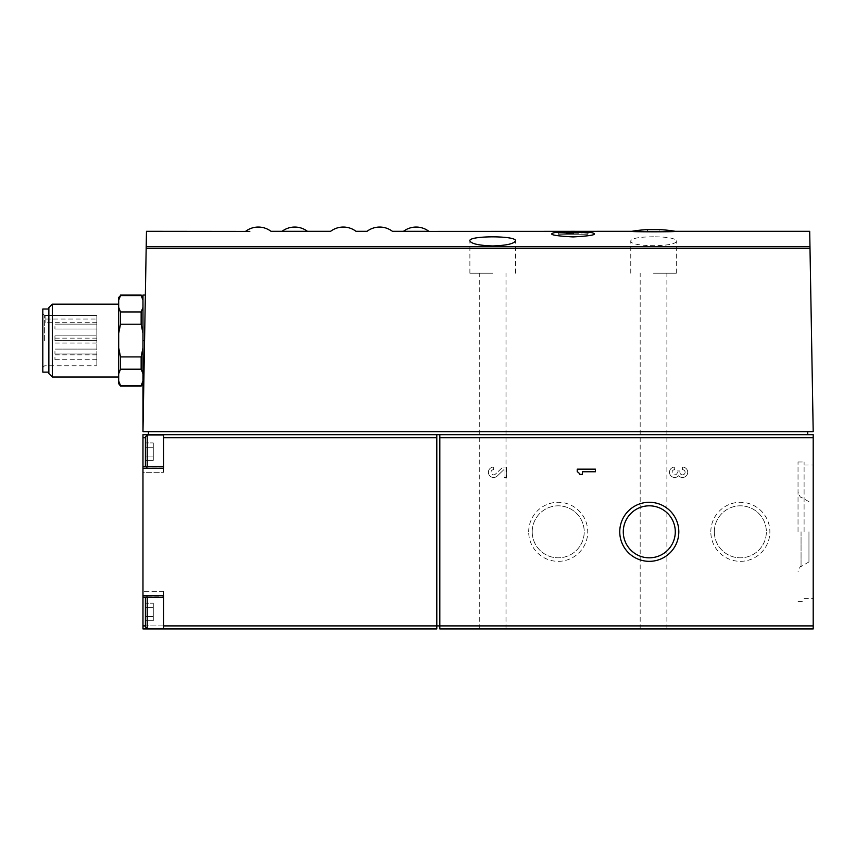<?xml version="1.0" encoding="UTF-8"?>
<svg xmlns="http://www.w3.org/2000/svg" width="856" height="856" viewBox="0 0 856 856"><rect width="100%" height="100%" fill="white"/><g stroke="black" fill="none" stroke-linecap="round" stroke-linejoin="round"><path stroke-width="0.64" stroke-dasharray="4.28 3.21" d="M675.234 231.302C678.466 231.997 628.7 231.997 631.835 231.302M647.468 231.238L647.468 229.622L659.602 229.622L659.602 231.238L647.468 231.238L659.602 231.238M307.411 231.302L282.073 231.302M591.614 232.618A131.129 131.129 0 0 0 554.57 232.618C561.012 231.612 585.247 231.623 591.624 232.618C598.676 234.416 592.502 235.849 573.092 236.919C553.693 235.849 547.519 234.416 554.57 232.618C560.188 231.719 580.389 231.634 588.949 232.329M146.472 231.302L146.173 248.454L810.001 248.454L809.701 231.302M653.535 236.802C639.635 236.898 632.038 238.236 630.765 240.804C629.139 247.298 677.92 247.309 676.304 240.804C675.031 238.236 667.434 236.898 653.535 236.802M145.402 466.413L145.402 436.806L145.402 466.552L145.402 436.806L147.221 434.976L147.221 468.371L147.221 434.976L163.614 434.976L163.614 468.371L163.614 434.976M145.402 442.916L145.402 460.442L145.402 442.916L145.402 460.442L145.402 442.916L153.288 442.916L153.288 447.292L145.402 447.292L153.288 447.292L153.288 456.055L145.402 456.055L153.288 456.055L153.288 460.442L145.402 460.442L153.288 460.442L153.288 442.916L145.402 442.916M147.221 597.21L147.221 628.646L147.221 595.252L147.221 628.646L145.402 626.827L145.402 597.21M145.402 603.191L145.402 620.707L145.402 603.191L145.402 620.707L145.402 603.191L153.288 603.191L153.288 607.567L145.402 607.567L153.288 607.567L153.288 616.331L145.402 616.331L153.288 616.331L153.288 620.707L145.402 620.707L153.288 620.707L153.288 603.191L145.402 603.191M163.614 437.726L436.806 437.716L436.806 434.677L163.614 434.677L807.732 434.677L163.614 434.677L163.614 472.319L163.614 434.677L163.614 472.319L142.973 472.319L142.973 434.677L148.43 434.677L148.43 431.638L807.732 431.638L148.43 431.638M142.973 468.232L142.973 472.319L163.614 472.319L163.614 466.413L163.614 468.232L142.973 468.232L142.973 628.946L436.806 628.946L436.806 434.677L436.806 625.907L439.834 625.907L439.834 434.677L439.834 625.907L813.2 625.907L813.2 434.677L439.834 434.677L439.834 628.946L813.2 628.946L813.2 625.907M142.973 596.728L142.973 591.303L142.973 596.728L163.614 596.728L163.614 591.303L163.614 597.21L142.973 596.728M44.619 340.581L44.619 315.382L44.619 340.581M96.835 315.65L96.835 365.769L96.835 315.65L96.835 322.669L96.835 315.65L45.839 315.382L96.835 315.65M96.835 338.259L96.835 335.83L96.835 338.259M96.835 351.527L96.835 353.956L96.835 351.527M96.835 326.575L96.835 329.004L96.835 326.575M96.835 357.273L96.835 359.702L96.835 357.273M96.835 340.581L96.835 338.152L96.835 340.581M118.684 383.681L118.684 297.471M118.684 340.581L118.684 304.158L118.684 340.581M118.684 333.369L120.503 324.231L120.503 311.948L118.684 307.379M141.144 295.042L141.144 295.598L120.503 295.598L120.503 295.042M118.684 373.772L120.503 369.204L120.503 356.92L118.684 347.793M120.503 386.11L118.684 380.984M120.503 311.948L141.144 311.948L141.144 324.231L142.973 333.369L142.973 307.379L142.973 347.793L141.144 356.92L120.503 356.92M120.503 324.231L141.144 324.231M120.503 369.204L141.144 369.204L141.144 356.92M120.503 385.553L141.144 385.553L141.144 386.11M141.144 295.598L142.973 300.167L142.973 307.379L141.144 311.948M142.973 373.772L142.973 347.793L142.973 383.681L142.973 373.772L141.144 369.204M52.334 377.004L52.334 304.158M42.8 372.146L42.8 309.005M48.867 373.548L48.867 307.614M163.614 628.946L163.614 591.303L163.614 628.946L163.614 625.897L436.806 625.907L436.806 437.716M142.973 595.391L163.614 595.391L163.614 625.907L145.402 625.897M674.71 469.677A2.6 2.6 0 0 0 672.099 472.277A2.6 2.6 0 0 0 674.71 474.877A2.6 2.6 0 0 0 677.31 472.277L677.31 470.971L677.31 472.277A2.6 2.6 0 0 1 674.71 474.877A2.6 2.6 0 0 1 672.099 472.277A2.6 2.6 0 0 1 674.71 469.677L674.71 467.066A5.2 5.2 0 0 0 669.959 474.417A5.2 5.2 0 0 0 678.605 475.711A5.2 5.2 0 0 0 687.25 474.417A5.2 5.2 0 0 0 682.51 467.066L682.51 469.677A2.6 2.6 0 0 1 685.11 472.277A2.6 2.6 0 0 1 682.51 474.877A2.6 2.6 0 0 1 679.91 472.277L679.91 470.971L677.31 470.971L679.91 470.971L679.91 472.277A2.6 2.6 0 0 0 682.51 474.877A2.6 2.6 0 0 0 685.11 472.277A2.6 2.6 0 0 0 682.51 469.677L682.51 467.066A5.2 5.2 0 0 1 687.25 474.417A5.2 5.2 0 0 1 678.605 475.711A5.2 5.2 0 0 1 669.959 474.417A5.2 5.2 0 0 1 674.71 467.066L674.71 469.677M493.612 469.677A2.6 2.6 0 0 0 491.194 473.24A2.6 2.6 0 0 0 495.399 474.16L502.846 467.066L495.399 474.16A2.6 2.6 0 0 1 491.194 473.24A2.6 2.6 0 0 1 493.612 469.677L493.612 467.066A5.2 5.2 0 0 0 488.776 474.203A5.2 5.2 0 0 0 497.197 476.043L504.013 469.548L504.013 477.477L506.624 477.477L506.624 467.066L502.846 467.066L506.624 467.066L506.624 477.477L504.013 477.477L504.013 469.548L497.197 476.043A5.2 5.2 0 0 1 488.776 474.203A5.2 5.2 0 0 1 493.612 467.066L493.612 469.677M528.687 531.811A29.532 29.532 0 0 1 572.985 506.238A29.532 29.532 0 0 1 572.985 557.384A29.532 29.532 0 0 1 528.687 531.811M710.822 531.811A29.532 29.532 0 0 1 755.11 506.238A29.532 29.532 0 0 1 755.11 557.384A29.532 29.532 0 0 1 710.822 531.811M653.535 628.946L666.888 628.946L653.535 628.946M492.66 628.946L479.296 628.946L492.66 628.946M436.806 434.677L439.834 434.677M813.2 531.811L813.2 465.033L813.2 531.811M810.001 248.454L813.2 431.638L142.973 431.638L146.173 248.454M807.732 434.677L807.732 431.638M163.614 434.677L148.43 434.677M144.557 340.581L142.973 431.638L144.557 340.581L142.973 340.581L142.973 295.042M142.973 431.638L142.973 340.581M142.973 347.793L142.973 333.369M142.973 307.379L142.973 300.167M54.945 338.259L54.945 335.83L54.945 338.259M54.945 351.527L54.945 353.956L54.945 351.527M54.945 326.575L54.945 329.004L54.945 326.575M54.945 357.273L54.945 359.702L54.945 357.273M54.945 340.581L54.945 338.152L54.945 340.581M45.839 315.65L45.839 319.031L45.839 315.65M45.839 319.031L45.839 322.669L45.839 319.031L96.835 319.031L45.839 319.031M163.614 611.944L163.614 628.646L163.614 611.944M153.288 603.191L153.288 607.567L145.402 607.567L153.288 607.567L153.288 616.331L145.402 616.331L153.288 616.331L153.288 620.707L153.288 603.191M153.288 442.916L153.288 447.292L145.402 447.292L153.288 447.292L153.288 456.055L145.402 456.055L153.288 456.055L153.288 460.442L153.288 442.916M492.66 273.192L469.891 273.192L492.66 273.192M653.535 273.192L676.304 273.192L653.535 273.192M558.283 233.014A130.273 130.273 0 0 1 579.747 232.34A130.23 92.084 -90 0 0 572.675 233.174A129.256 129.256 0 0 1 578.742 233.303A129.652 91.678 90 0 1 587.965 232.789A131.129 92.716 90 0 0 578.742 231.473A131.086 131.086 0 0 0 572.675 231.355A131.096 92.705 -90 0 1 579.747 231.912A130.69 130.69 0 0 0 558.283 232.586L558.283 232.779M567.507 233.303L567.507 234.276L573.584 234.276L558.283 234.276L567.507 234.276L567.507 231.783M573.584 231.355L573.584 234.276L566.512 234.276L573.584 234.276L573.584 233.174M566.512 232.329L566.512 234.276L587.965 234.276L566.512 234.276L566.512 233.174M587.965 234.276L558.283 234.276L587.965 234.276L587.965 232.789M558.283 234.276L558.283 232.586M572.675 233.174L572.675 231.355M578.742 233.303L578.742 231.473M714.343 531.811A26.001 26.001 0 0 1 753.355 509.299A26.001 26.001 0 0 1 753.355 554.335A26.001 26.001 0 0 1 714.343 531.811A26.001 26.001 0 0 1 753.355 509.299A26.001 26.001 0 0 1 753.355 554.335A26.001 26.001 0 0 1 714.343 531.811M532.218 531.811A26.001 26.001 0 0 1 571.22 509.299A26.001 26.001 0 0 1 571.22 554.335A26.001 26.001 0 0 1 532.218 531.811A26.001 26.001 0 0 1 571.22 509.299A26.001 26.001 0 0 1 571.22 554.335A26.001 26.001 0 0 1 532.218 531.811M623.286 531.811A26.001 26.001 0 0 1 662.287 509.299A26.001 26.001 0 0 1 662.287 554.335A26.001 26.001 0 0 1 623.286 531.811M577.222 469.163L577.222 471.763A5.2 5.2 0 0 1 579.822 474.363L582.422 474.363L582.422 471.763L595.434 471.763L595.434 469.163L577.222 469.163M808.952 531.811L808.952 561.932L808.952 531.811M798.027 531.811L798.027 461.994L798.027 531.811M804.094 531.811L804.094 461.994L804.094 531.811M146.194 246.721L809.969 246.721M439.834 437.716L813.2 437.716M163.614 466.895L142.973 466.895L163.614 466.895M163.614 625.897L142.973 625.897M147.221 466.413L147.221 434.976M801.056 531.811L801.056 566.49L801.056 531.811M42.8 367.599L44.619 365.769L96.835 365.769M42.8 313.564L44.619 315.382L45.839 315.382M96.835 335.83L54.945 335.83L96.835 335.83M96.835 340.688L54.945 340.688L96.835 340.688M96.835 349.098L54.945 349.098L96.835 349.098M96.835 353.956L54.945 353.956L96.835 353.956M96.835 324.146L54.945 324.146L96.835 324.146M96.835 329.004L54.945 329.004L96.835 329.004M96.835 354.844L54.945 354.844M96.835 359.702L54.945 359.702M96.835 338.152L54.945 338.152M96.835 343.01L54.945 343.01M96.835 322.669L45.839 322.669M163.614 466.413L142.973 466.413M163.614 591.303L142.973 591.303L163.614 591.303M163.614 597.21L142.973 597.21M147.221 595.252L145.402 597.071L147.221 595.252L163.614 595.252L147.221 595.252M147.221 628.646L163.614 628.646M147.221 468.371L145.402 466.552L147.221 468.371L163.614 468.371L147.221 468.371M506.014 628.946L506.014 273.192M479.296 628.946L479.296 273.192M515.419 273.192L515.419 240.804M469.891 273.192L469.891 240.804M666.888 628.946L666.888 273.192M640.181 628.946L640.181 273.192M676.304 273.192L676.304 240.804M630.765 273.192L630.765 240.804M808.952 501.702L801.056 497.143C800.542 497.775 799.525 496.02 798.027 491.879M808.952 561.932L801.056 566.49C800.542 565.859 799.525 567.603 798.027 571.744M798.027 601.629L804.094 601.629M798.027 461.994L804.094 461.994M804.094 598.59L813.2 598.59M804.094 465.033L813.2 465.033"/><path stroke-width="1.28" d="M631.835 231.302C628.593 231.987 678.348 231.997 675.234 231.302A130.166 130.166 0 0 0 659.602 229.622L647.468 229.622A130.166 130.166 0 0 0 631.835 231.302L407.798 231.398M145.359 295.042L142.973 295.042L142.973 431.638L146.472 231.302L249.813 231.398M245.651 231.302A21.004 21.004 0 0 1 270.988 231.302L330.641 231.302A21.004 21.004 0 0 1 355.978 231.302L367.064 231.302A21.004 21.004 0 0 1 392.401 231.302L428.835 231.302A21.004 21.004 0 0 0 403.497 231.302M588.949 232.329L591.614 232.618A131.129 131.129 0 0 0 554.57 232.618C547.508 234.416 553.682 235.849 573.092 236.919C592.502 235.849 598.676 234.416 591.624 232.618M675.234 231.302L809.701 231.302L813.2 431.638L142.973 431.638M492.66 245.95C478.729 245.458 471.132 243.746 469.891 240.804C468.307 235.539 516.992 235.528 515.419 240.804C514.178 243.746 506.591 245.458 492.66 245.95M147.221 466.413L147.221 434.976L145.402 436.806L145.402 466.413M145.402 597.21L145.402 626.827L147.221 628.646L163.614 628.646M145.402 625.897L142.973 625.897L142.973 628.946L436.806 628.946L436.806 434.677L439.834 434.677L439.834 437.716L813.2 437.716L813.2 628.946L439.834 628.946L439.834 437.716M142.973 625.897L142.973 434.677L163.614 434.677L163.614 437.716L436.806 437.716M120.503 295.042L141.144 295.042L141.144 295.598L120.503 295.598L118.684 300.167L120.503 295.598L118.684 297.471L118.684 383.681L120.503 386.11L141.144 386.11L142.973 380.984L141.144 385.553L120.503 385.553L120.503 386.11M118.684 307.379L120.503 311.948L120.503 324.231L118.684 333.369M118.684 380.984L120.503 385.553M118.684 347.793L120.503 356.92L120.503 369.204L118.684 373.772M120.503 311.948L141.144 311.948L141.144 324.231L120.503 324.231M120.503 369.204L141.144 369.204L141.144 356.92L142.973 347.793M120.503 356.92L141.144 356.92M141.144 311.948L142.973 307.379M142.973 333.369L141.144 324.231M142.973 300.167L141.144 295.598M142.973 373.772L141.144 369.204M52.334 377.004L48.867 373.548L48.867 307.614L52.334 304.158L52.334 377.004L118.684 377.004M48.867 309.005L42.8 309.005L42.8 372.146L48.867 372.146M163.614 628.946L163.614 595.391L142.973 595.391M142.973 468.232L163.614 468.232L163.614 437.716M163.614 625.907L813.2 625.907M577.222 469.163L577.222 471.763A5.2 5.2 0 0 1 579.822 474.363L582.422 474.363L582.422 471.763L595.434 471.763L595.434 469.163L577.222 469.163M619.755 531.811A29.532 29.532 0 0 1 664.053 506.238A29.532 29.532 0 0 1 664.053 557.384A29.532 29.532 0 0 1 619.755 531.811M439.834 434.677L813.2 434.677L813.2 437.716M163.614 434.677L436.806 434.677M807.732 431.638L807.732 434.677M148.43 431.638L148.43 434.677M558.283 232.779A131.129 92.716 -90 0 1 567.507 231.473A131.086 131.086 0 0 1 573.584 231.355A131.096 92.705 90 0 0 566.512 231.912A130.69 130.69 0 0 1 587.965 232.586L587.965 233.014A130.273 130.273 0 0 0 566.512 232.329A130.24 92.095 90 0 1 573.584 233.174A129.256 129.256 0 0 0 567.507 233.303A129.663 91.688 -90 0 0 558.283 232.779M566.512 233.174L566.512 231.912M623.286 531.811A26.001 26.001 0 0 1 662.287 509.299A26.001 26.001 0 0 1 662.287 554.335A26.001 26.001 0 0 1 623.286 531.811M146.194 246.721L809.969 246.721M146.173 248.454L810.001 248.454M144.557 340.581L142.973 340.581M145.402 437.726L142.973 437.726L145.402 437.726M147.221 597.21L147.221 628.646M142.973 297.471L141.144 295.042M142.973 383.681L141.144 386.11M52.334 304.158L118.684 304.158M163.614 466.413L142.973 466.413M163.614 597.21L142.973 597.21M147.221 434.976L163.614 434.976M307.411 231.302A21.004 21.004 0 0 0 282.073 231.302"/></g></svg>
